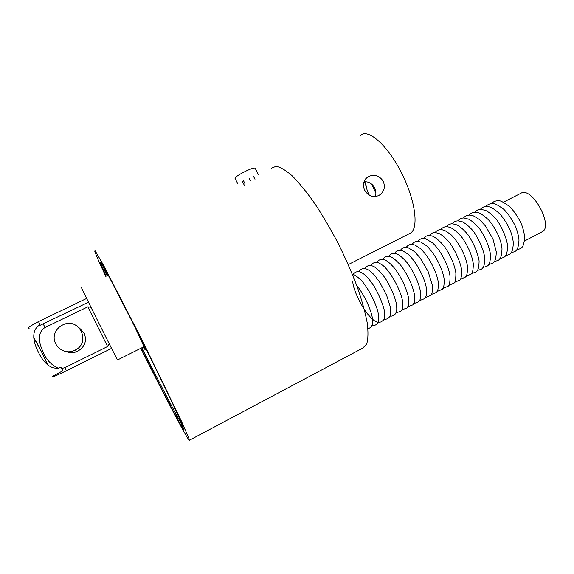 <?xml version="1.0" encoding="UTF-8"?>
<svg xmlns="http://www.w3.org/2000/svg" width="574" height="574" viewBox="0 0 574 574"><rect width="100%" height="100%" fill="white"/><g stroke="black" fill="none" stroke-linecap="round" stroke-linejoin="round"><path stroke-width="0.86" d="M65.953 351.467C69.655 353.024 73.393 353.032 77.16 351.496C84.773 347.227 87.126 341.143 84.227 333.243L79.485 328.019L84.227 333.243C87.126 341.143 84.773 347.227 77.16 351.496C73.393 353.032 69.655 353.024 65.953 351.467M62.494 325.035C79.363 316.159 92.048 343.489 74.261 350.449C62.638 356.102 49.443 342.649 55.778 331.571C57.292 328.68 59.531 326.506 62.494 325.035M61.655 368.508L65.063 367.568L107.589 346.495L87.829 306.832L45.131 327.438C36.966 332.375 38.982 342.793 42.289 350.09C45.131 358.441 50.455 364.49 58.261 368.228M37.131 326.699L88.496 302.218M87.829 306.832L90.986 307.277M86.652 298.458L38.544 321.562C29.733 326.197 26.583 328.507 29.095 328.486M117.598 359.912L117.577 359.92C117.584 360.924 78.193 281.899 81.673 287.89M111.55 348.375L66.405 370.79C57.321 375.166 52.851 377.104 53.002 376.609C50.713 377.305 54.042 375.36 62.982 370.775L60.988 367.353C50.11 371.292 42.246 360.271 38.279 351.97C34.067 343.776 30.07 330.897 39.843 324.769L38.544 321.562M109.232 343.797L107.589 346.495M107.682 275.484L106.972 272.786M124.938 306.982C135.923 328.895 145.581 349.458 145.078 349.695L143.299 347.055M102.215 264.406L107.094 275.764M141.864 347.772C159.543 383.195 177.502 417.65 182.762 425.915M106.133 276.223L100.141 261.966L100.759 262.146L108.113 274.881L142.28 341.236L169.761 397.402L180.846 421.373L183.752 429.287C182.281 429.015 161.524 389.402 140.974 348.21M105.781 276.395C99.166 262.268 95.478 253.816 94.71 251.039L95.327 251.082L103.514 265.202L142.352 340.612L181.032 420.304L188.903 438.328L189.291 440.301C187.361 439.49 163.784 394.446 140.773 348.31M271.15 168.318L276.051 166.338C280.406 167.106 285.787 170.277 292.18 175.838C299.061 182.79 306.48 191.859 314.43 203.053C322.502 215.264 330.359 228.603 338.007 243.082C345.304 257.819 351.661 272.284 357.085 286.455C361.792 300.044 365.157 312.091 367.166 322.588C368.357 331.916 368.199 339.026 366.7 343.926L362.84 348.052L189.291 440.301M235.089 178.457L234.996 178.27C235.778 176.677 239.631 174.187 246.547 170.801C251.936 168.369 254.82 167.543 255.208 168.326L258.257 174.36M242.4 181.47L244.316 185.251M243.57 180.86L245.12 183.924M249.102 178.177L250.486 180.925M253.421 176.175L254.992 179.289M352.752 281.554C353.175 291.169 364.418 312.722 372.139 318.656M524.421 241.087L541.734 231.996C554.455 227.211 531.947 185.746 520.805 193.33L503.427 202.206M409.513 233.611L410.259 233.231C419.049 228.667 415.519 200.326 401.477 172.788C387.55 145.179 368.156 128.26 360.63 135.263M364.382 181.872L366.205 186.27M364.734 190.303C362.302 184.548 363.493 179.992 368.3 176.641C374.413 174.022 379.392 175.565 383.253 181.276C385.57 187.425 384.042 192.204 378.668 195.605C372.849 197.729 368.207 195.956 364.734 190.303M375.841 193.065L371.622 184.053M365.703 181.843C366.033 187.16 367.252 191.616 369.355 195.203M375.044 196.573C378.338 189.65 371.514 180.616 363.959 181.915M43.179 324.03L45.131 327.438M33.723 337.591C37.482 343.833 41.823 351.539 47.685 364.913L42.347 353.39L33.723 337.605M65.063 367.568L66.405 370.79M74.261 350.449L77.16 351.496M143.988 346.703L117.577 359.92M146.212 349.121L145.078 349.695M184.85 428.706L183.752 429.287M95.133 250.838L94.71 251.039M234.996 178.27L237.851 183.931M356.676 285.335C359.188 288.622 360.572 290.265 364.777 297.806C368.472 304.837 370.926 311.144 372.124 316.712C373.193 323.478 372.253 324.439 371.902 325.53C371.378 327.008 370.065 328.055 367.956 328.68M352.529 274.666C354.581 275.656 352.658 273.045 359.998 279.064C366.162 284.654 376.408 302.928 378.244 313.519C379.306 321.476 378.173 321.404 377.527 323.119C376.271 325.013 374.406 325.795 371.93 325.465M352.816 275.384C353.606 272.915 355.579 271.653 358.736 271.617C360.171 271.617 362.524 272.959 365.796 275.649C368.522 278.426 371.435 282.2 374.528 286.957C379.206 295.266 382.478 303.065 384.343 310.34C385.384 321.268 383.547 319.409 381.294 321.957L377.843 322.308L375.41 321.411C372.318 319.481 368.666 315.607 364.44 309.795M359.066 271.667C360.228 269.457 362.051 268.41 364.54 268.532C365.444 268.675 369.254 269.055 375.274 276.202L379.88 282.566L386.582 295.201L390.413 307.176C391.353 315.922 390.105 315.226 389.15 317.322C387.787 318.886 386.051 319.517 383.949 319.209M365.028 268.589C366.413 266.149 368.501 265.145 371.299 265.583L373.947 266.544C377.599 269.012 381.129 272.578 384.53 277.256C387.924 281.913 394.166 293.737 396.469 304.019C397.337 312.694 396.096 312.084 395.134 314.165C393.771 315.729 392.035 316.374 389.925 316.095M370.976 265.532C372.289 263.222 374.277 262.203 376.931 262.483C378.223 262.813 377.95 262.232 382.98 265.497C389.925 271.028 400.358 288.952 402.503 300.869C403.335 309.659 401.951 309.171 400.996 311.13L395.881 312.988M376.903 262.476C378.259 260.173 380.275 259.161 382.951 259.455L385.211 260.101C387.715 261.235 390.994 264.133 395.041 268.811C401.85 278.39 406.342 288.033 408.516 297.734C409.284 306.451 407.899 306.057 406.937 307.994L401.822 309.895M382.815 259.441C384.207 257.13 386.252 256.133 388.95 256.442L391.267 257.102C393.893 258.314 397.251 261.299 401.326 266.042C408.049 275.549 412.441 285.07 414.507 294.613C415.217 303.259 413.825 302.95 412.864 304.859L407.734 306.81M388.706 256.413C390.119 254.117 392.186 253.12 394.89 253.428L397.23 254.088C399.935 255.33 403.321 258.314 407.404 263.043C414.119 272.507 418.482 281.992 420.484 291.499C421.129 300.066 419.738 299.85 418.762 301.745L413.632 303.732M394.575 253.392C396.003 251.125 398.069 250.135 400.767 250.422L403.235 251.103L407.935 254.117C415.483 260.632 424.703 277.213 426.432 288.392C427.02 296.894 425.628 296.765 424.652 298.631L419.508 300.668M400.422 250.386C401.735 248.312 403.622 247.308 406.091 247.372L408.171 247.753L414.478 251.606L419.953 257.654L428.118 271.538L432.366 285.3C432.538 291.872 431.921 295.28 430.514 295.531L425.363 297.612M406.256 247.387C407.762 245.12 409.886 244.144 412.634 244.452L415.031 245.098L420.29 248.477C428.348 255.774 436.663 271.358 438.278 282.214C438.4 288.758 437.761 292.166 436.362 292.446L431.203 294.562M412.067 244.402C413.603 242.142 415.755 241.166 418.525 241.482L420.95 242.135L426.511 245.744C434.654 253.263 442.633 268.453 444.168 279.143C444.254 285.658 443.594 289.066 442.188 289.368L437.022 291.527M417.865 241.424C419.407 239.193 421.56 238.224 424.308 238.511L425.571 238.762L432.459 242.78C440.502 250.113 448.588 265.382 450.038 276.08C450.081 282.566 449.399 285.974 447.993 286.297L442.819 288.5M423.634 238.454C425.212 236.237 427.379 235.268 430.148 235.562L432.81 236.258C436.577 238.181 440.466 241.618 444.477 246.569C450.626 255.523 454.429 264.341 455.892 273.03C455.892 279.488 455.189 282.889 453.783 283.24L448.595 285.479M429.395 235.498C430.78 233.532 432.688 232.549 435.128 232.556L438.773 233.36C442.324 235.153 446.02 238.332 449.865 242.902C455.95 251.964 459.903 260.991 461.726 269.988C461.683 276.417 460.958 279.818 459.552 280.191L454.357 282.473M435.128 232.556C436.785 230.325 439.024 229.37 441.858 229.693L444.893 230.54L450.69 234.414C458.87 242.092 466.296 256.564 467.537 266.953C467.458 273.36 466.712 276.754 465.306 277.149L460.097 279.473M440.846 229.622C442.461 227.469 444.642 226.508 447.383 226.737L450.281 227.448C454.206 229.392 458.203 232.85 462.271 237.83C468.348 246.648 472.036 255.351 473.328 263.932C473.213 270.311 472.445 273.705 471.039 274.121L465.815 276.481M446.55 226.694C448.043 224.707 450.052 223.738 452.585 223.788L457.076 224.951C460.499 226.809 464.194 230.131 468.162 234.931C473.894 243.692 477.539 252.359 479.103 260.926C478.874 273.654 475.595 271.954 471.512 273.504M452.226 223.781C453.711 221.844 455.684 220.875 458.16 220.875L462.357 221.822C465.909 223.616 469.654 226.83 473.6 231.473C479.527 240.319 483.279 249.138 484.858 257.92C484.549 270.605 481.292 268.969 477.195 270.533M457.894 220.875C459.437 218.895 461.496 217.926 464.057 217.984L468.836 219.239C472.273 221.112 475.997 224.477 480.022 229.342C485.633 237.98 489.156 246.504 490.598 254.928C490.124 267.864 486.888 265.913 482.863 267.57M463.541 217.984C465.069 216.046 467.085 215.085 469.597 215.092L471.979 215.415C472.739 215.358 475.265 216.771 479.563 219.641L485.446 225.941L492.966 238.992L496.309 251.95C495.764 264.829 492.549 262.942 488.503 264.614M469.166 215.092C470.967 212.818 473.485 211.899 476.714 212.337L478.242 212.689C480.983 213.514 484.599 216.104 489.105 220.466C497.285 230.353 501.69 242.214 502.006 248.972C501.389 261.809 498.189 259.986 494.128 261.672M474.77 212.222C476.348 210.292 478.407 209.338 480.955 209.345L485.712 210.457C489.321 212.308 493.152 215.623 497.199 220.416C502.86 229.004 506.354 237.536 507.689 246.009C507 258.795 503.807 257.03 499.739 258.738M480.366 209.352C482.153 207.157 484.635 206.231 487.8 206.568L489.385 206.891C491.875 207.501 495.462 209.933 500.141 214.195C504.209 219.053 507.588 224.477 510.293 230.475C511.986 235.125 513.005 239.322 513.35 243.06C512.589 255.789 509.411 254.095 505.328 255.81M485.934 206.497C487.778 204.294 490.282 203.368 493.439 203.72C494.372 203.16 497.873 205.062 503.95 209.417C508.392 213.987 512.338 219.871 515.789 227.06C517.605 231.961 518.666 236.316 518.989 240.119C518.164 252.79 514.993 251.161 510.896 252.897M491.488 203.655C493.353 201.46 495.871 200.534 499.05 200.871C500.019 200.326 503.556 202.227 509.676 206.59C514.146 211.182 518.092 217.072 521.515 224.262C523.28 229.105 524.313 233.41 524.607 237.184C523.718 249.798 520.561 248.241 516.449 249.991M410.259 233.231L348.253 264.607M368.293 176.648L365.738 178.751"/></g></svg>
